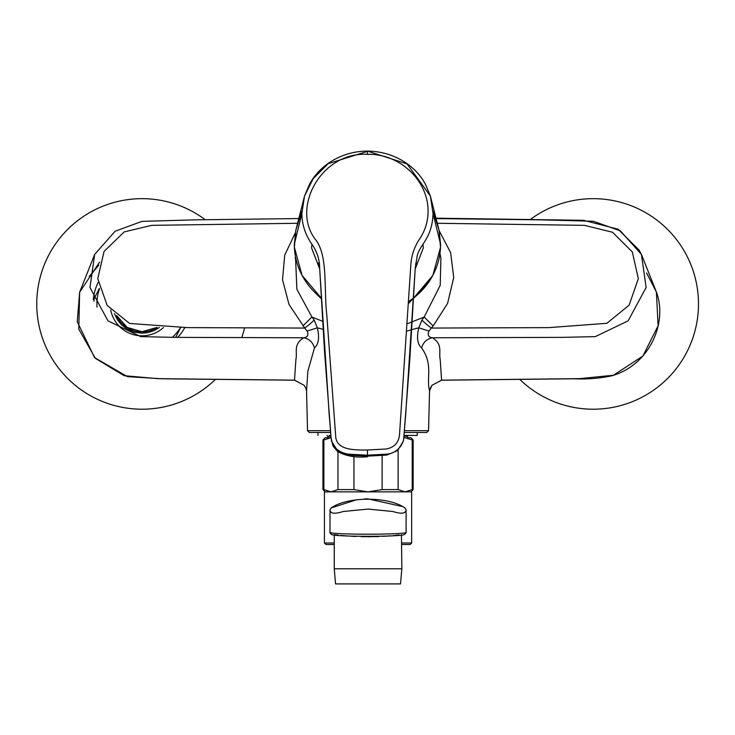 <?xml version="1.0" encoding="UTF-8"?>
<svg xmlns="http://www.w3.org/2000/svg" width="735" height="735" viewBox="0 0 735 735"><rect width="100%" height="100%" fill="white"/><g stroke="black" fill="none" stroke-linecap="round" stroke-linejoin="round"><path stroke-width="1.1" d="M530.67 219.26A105.28 105.28 0 0 1 674.335 236.845A105.28 105.28 0 0 1 664.661 381.254A105.28 105.28 0 0 1 519.93 379.526M215.309 379.517A105.28 105.28 0 0 1 36.75 303.941A105.28 105.28 0 0 1 205.138 219.673M244.553 327.856A105.28 105.28 0 0 1 241.778 337.585M163.51 327.498A31.881 31.881 0 0 1 110.7 309.894M307.542 430.756L309.352 432.474L330.649 432.474M297.271 223.275L151.759 225.351L124.243 231.883L104.085 251.388L97.755 278.666L107.2 305.475L129.599 323.455L187.544 327.617L304.749 328.058L307.111 331.099C308.838 335.022 307.689 337.246 303.674 337.769L173.533 337.365L140.762 336.612L107.971 320.846L89.973 287.504L94.677 254.42L115.11 231.24L141.974 221.364L194.665 219.857L298.337 218.561M295.396 232.719L284.721 255.082L282.525 279.713L288.984 304.391L304.749 328.058A12.036 1.158 -37 0 0 314.111 319.964L311.916 317.015L322.591 321.278M314.111 319.964L317.318 327.81C319.624 337.429 318.678 344.145 314.47 347.94L307.855 371.193L306.541 390.983L307.542 430.664L330.502 430.692M404.241 432.474L426.741 432.474L428.551 430.756M411.784 329.657L418.775 327.81C416.479 337.503 417.434 344.21 421.624 347.94C433.494 364.799 426.052 377.423 429.552 390.983A1.801 1.479 -178.5 0 1 429.552 391.029L428.551 430.71L426.741 432.474L425.28 432.474M309.352 432.474L307.542 430.71L306.541 391.029A1.801 1.479 -1.5 0 1 306.541 390.983L305.861 388.273A1.801 1.433 -24.7 0 0 305.935 388.475L304.134 385.315L294.505 380.206L295.893 359.452C297.583 352.313 292.925 344.513 303.674 337.769C309.233 338.826 312.834 342.216 314.47 347.94M306.036 388.65A1.801 1.433 -24.7 0 1 305.935 388.475L306.541 391.029M429.552 391.029L431.959 385.315L430.232 388.273A1.801 1.433 24.7 0 1 430.159 388.475L430.159 388.475A1.801 1.433 24.7 0 1 430.067 388.65M304.134 385.315L305.861 388.273M304.152 385.296L294.514 380.151L157.86 378.654L124.077 375.686L95.348 358.331L78.792 329.17L79.628 292.264L99.593 262.119M295.507 256.837L296.876 289.241L311.916 317.015L302.921 325.936M323.078 329.289L317.318 327.81L307.111 331.099M321.434 298.814L315.012 292.64M421.982 319.964L418.775 327.81L428.983 331.099L431.344 328.058A12.036 1.158 37 0 1 421.982 319.964L424.178 317.015L433.172 325.936L447.597 303.371L453.734 277.545L450.656 252.711L439.153 230.671M437.619 223.275L584.389 225.351L612.466 232.214L632.302 251.903L638.338 278.684L629.105 305.172L606.889 323.29L548.788 327.617L431.344 328.058L433.172 325.936M430.232 388.273L429.552 390.983L428.551 430.664L404.388 430.692M89.257 276.388L98.821 265.188M439.888 253.869L440.881 258.288L440.219 285.382L424.178 317.015L412.271 321.783M412.124 321.847L407.567 323.611M407.107 331.044L411.646 329.703M408.779 303.261L430.223 279.906M431.941 385.296L441.588 380.151L579.639 378.635L613.459 375.245L642.914 356.006L658.119 325.77L656.392 292.043L646.607 272.951M428.983 331.099C427.274 335.041 428.422 337.264 432.428 337.769C443.168 344.513 438.519 352.313 440.21 359.452L441.588 380.206L574.136 378.782C586.897 379.398 599.475 378.406 611.869 375.787C649.657 364.937 667.876 322.637 656.392 292.043L641.416 254.42L646.129 287.504L628.122 320.846L595.332 336.612L562.56 337.365L432.428 337.769C426.86 338.826 423.268 342.216 421.624 347.94M435.965 218.598L539.986 219.829L593.384 221.272L620.423 230.873L641.416 254.42M329.207 435.414L330.897 435.414M403.993 435.414L417.25 435.414L417.25 432.474M407.383 437.72L410.911 437.72L407.383 437.72L407.383 436.314L403.919 436.314L407.383 436.314L408.283 435.414M326.946 435.414L327.856 436.314L330.971 436.314L327.856 436.314L327.856 437.72L325.182 437.72L322.931 439.971L323.887 439.971L322.931 439.971L322.931 489.602L323.887 489.602L322.931 489.602L325.182 491.862L324.429 491.862L411.664 491.862L410.911 491.862L413.162 489.602L412.216 489.602L413.162 489.602L413.162 439.971L412.216 439.971L413.162 439.971L410.911 437.72M334.25 543L324.429 543L334.25 543M401.843 543L411.664 543L401.843 543M331.053 507.995L331.127 507.958C347.683 496.29 388.466 496.318 404.967 507.958L406.097 509.833L406.097 532.232A2.104 2.104 0 0 1 404.278 534.317C406.354 536.963 329.776 536.973 331.825 534.317L330.226 533.197M331.163 507.94L356.944 499.635M364.514 498.927L367.831 498.854L401.834 506.397M334.25 544.497L325.936 544.497L334.25 544.497M401.843 544.497L410.158 544.497L401.843 544.497M377.496 536.587L361.216 536.669M355.657 536.467L350.724 536.201M344.458 535.723L341.738 535.475M338.256 535.108L337.576 535.034M336.979 534.961L336.345 534.887M335.996 534.85L334.315 534.639M334.443 534.657L336.281 534.878M340.829 535.383L343.015 535.595M343.916 535.677L347.82 535.999M350.815 536.201L355.887 536.476M362.474 536.697L364.358 536.725M368.106 536.752L369.751 536.743M375.796 536.642L378.672 536.541M385.416 536.192L389.513 535.898M395.494 535.356L398.453 535.043M400.529 583.912L335.564 583.912L400.529 583.912L401.843 568.78L334.25 568.78L401.843 568.78L401.448 534.685M399.105 534.961L396.349 535.273M394.318 535.475L393.491 535.558M390.533 535.815L382.861 536.348M406.097 509.824L404.801 507.867L406.097 509.824C405.692 513.636 401.31 514.197 392.94 511.514L368.097 509.079L343.171 511.514C334.6 514.243 330.208 513.682 329.997 509.824L329.997 532.232C327.635 534.85 408.412 534.859 406.097 532.232M329.997 509.824L331.301 507.867M329.997 532.232A2.104 2.104 0 0 0 331.825 534.317A2.104 2.104 0 0 1 329.997 532.232M412.216 439.971L405.169 437.72L412.216 439.971L412.216 489.602L405.169 491.862L398.122 489.602L398.122 450.114M403.791 437.812L405.169 437.72L403.791 437.72M337.971 451.768L337.971 489.602L330.925 491.862L323.887 489.602L323.887 439.971L330.925 437.72L325.182 437.72M382.136 455.525L382.136 489.602L398.122 489.602M337.971 489.602L353.958 489.602L353.958 456.325M382.136 489.602L368.051 491.862L353.958 489.602M323.887 489.602L330.925 491.862M399.5 434.826L410.764 266.033C411.205 255.927 414.274 246.73 419.97 238.434C425.225 230.294 427.917 221.465 428.064 211.965C428.836 181.729 400.658 153.431 367.445 154.341C320.543 151.649 290.288 209.365 316.316 240.584C327.985 257.268 323.758 288.515 326.809 315.15L335.803 437.683C337.687 450.279 354.674 450.086 367.445 450.004L386.261 449.002C394.263 447.459 398.673 442.727 399.5 434.826M367.445 450.004L367.445 455.176L386.785 454.147C397.267 453.366 403.818 444.069 403.846 437.132L409.753 360.462L415.229 268.192L417.232 255.624C417.994 252.592 419.906 248.797 422.983 244.231L423.167 243.965C426.796 238.526 429.212 233.712 430.416 229.531C431.978 224.754 432.851 219.453 433.044 213.619L430.388 196.08L407.089 163.933L367.445 151.088C397.231 151.447 418.16 169.041 425.933 185.395L430.388 196.08L439.015 230.027L433.007 211.138M386.785 454.147L386.821 455.075L397.598 450.573L403.396 441.064L403.846 437.187M367.445 455.176L348.105 454.147C337.733 452.218 332.045 446.549 331.044 437.132L324.53 351.514L319.67 268.192C319.624 259.529 317.033 251.545 311.906 244.231L311.723 243.965C305.301 234.63 302.002 224.515 301.846 213.619L304.51 196.08L313.248 178.559L328.205 163.639L367.445 151.392L367.445 154.341M348.105 454.147L348.078 455.075L337.54 450.775L331.494 441.064L331.044 437.132M301.846 213.619L294.331 244.25L295.847 230.193L304.51 196.07L309.38 184.623C318.08 167.332 339.579 151.217 367.445 151.088M413.667 297.941A73.132 69.145 -0 0 0 440.513 247.208L439.015 230.027M295.847 230.193L294.377 247.208A73.132 69.145 -0 0 0 321.232 297.941M422.983 244.231L423.332 247.906L415.183 268.955M319.707 268.955L311.557 247.906L311.906 244.231M403.396 441.064L403.57 439.521M386.821 455.075L367.445 456.141L367.445 456.793L367.445 456.141L348.078 455.075M295.874 230.027L301.883 211.138M367.445 456.793C355.391 457.804 345.395 455.994 337.466 451.363L333.185 446.31L331.329 439.567M93.988 301.093A48.124 48.124 0 0 1 94.209 298.511L99.298 288.442M97.02 307.101A45.12 45.12 0 0 1 99.445 289.011M180.626 327.589L175.674 337.374M180.452 327.589A45.12 45.12 0 0 1 172.33 337.365M159.422 327.488L154.166 330.585L147.533 332.698L142.03 333.221L133.935 332.082L127.265 329.225L121.321 324.64L117.517 319.964L114.421 313.689M93.336 299.549A48.887 48.887 0 0 1 98.122 282.451M184.797 327.608A48.887 48.887 0 0 1 177.677 337.383M433.044 213.619L440.559 244.25L440.522 247.236L432.841 275.377L413.649 298.042M408.89 301.332A73.132 69.145 -0 0 0 413.493 298.07M439.08 230.303L440.559 244.259M294.377 247.208A1.507 0.487 177.5 0 0 294.377 247.236L302.048 275.377L321.232 298.042M116.589 315.581A27.976 27.976 0 0 0 157.134 327.488M79.702 292.043L94.677 254.42M294.505 380.206L162.012 378.782L127.421 376.632L94.604 357.623L77.248 321.737L79.628 292.264M295.498 256.791L295.222 258.279M431.959 385.315L441.588 380.206M440.881 258.288L439.962 253.373M641.389 254.356L639.11 250.075L618.107 229.219L583.581 220.307L436.461 218.194M317.989 435.414L317.989 432.474M410.158 544.497L411.664 543L411.664 491.862M325.936 544.497L324.429 543L324.429 491.862M335.564 583.912L334.25 568.78L334.25 534.63M403.781 437.876L405.986 411.076M331.108 437.876L328.903 411.076M415.523 264.205L416.341 262.68L415.275 267.503M415.174 269.203L405.591 416.111M319.624 267.503L318.558 262.68L319.376 264.223M319.716 269.203L329.308 416.129M413.493 298.171L408.88 301.433M294.331 244.259L294.377 247.236M116.948 315.875L127.192 327.424L142.03 331.715L156.757 327.488"/></g></svg>
